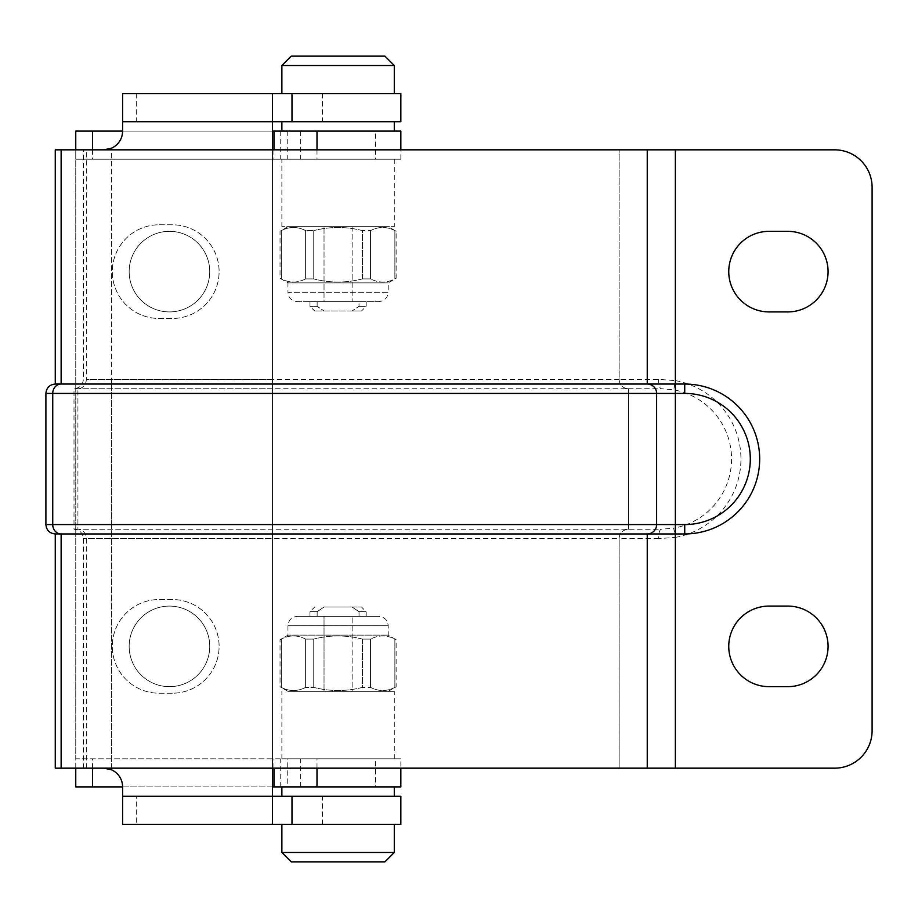 <?xml version="1.0" encoding="UTF-8"?>
<svg xmlns="http://www.w3.org/2000/svg" width="918" height="918" viewBox="0 0 918 918"><rect width="100%" height="100%" fill="white"/><g stroke="black" fill="none" stroke-linecap="round" stroke-linejoin="round"><path stroke-width="0.69" stroke-dasharray="4.59 3.44" d="M352.133 226.654L352.133 301.609L359.03 301.609L324.031 301.609L324.031 226.654L352.133 226.654L324.031 226.654L352.133 226.654L324.031 226.654L324.031 301.609L309.974 301.609L352.133 301.609L352.133 226.654M317.135 306.291L317.135 301.609L317.135 306.291L324.031 310.972L317.135 306.291L309.974 306.291L317.135 306.291M352.133 310.972L314.656 310.972L352.133 310.972L359.03 306.291L359.03 301.609L366.19 301.609L359.03 301.609L359.03 306.291L352.133 310.972L361.508 310.972L352.133 310.972M384.929 56.147L291.236 56.147M322.436 93.613L322.436 121.727L122.599 121.727L122.599 93.613L400.856 93.613M281.872 93.613L394.292 93.613L281.872 93.613M122.599 824.387L136.667 824.387L136.667 796.273L122.599 796.273L122.599 824.387M400.856 824.387L136.667 824.387M281.872 824.387L394.292 824.387L281.872 824.387M658.493 538.636L619.145 538.636A9.364 9.364 0 0 1 628.509 529.261L74.002 529.261L272.497 529.261L272.497 538.636L83.377 538.636L619.145 538.636L619.145 768.171L619.145 538.636A9.364 9.364 0 0 1 628.509 529.261L661.304 529.261A9.364 2.811 90 0 0 658.493 538.636L675.361 537.386L673.697 528.16L661.304 529.261M619.145 379.363L86.303 379.363L86.303 149.829L619.145 149.829L619.145 379.363A9.364 9.364 0 0 0 628.509 388.739A9.364 9.364 0 0 1 619.145 379.363L619.145 149.829L675.361 149.829L675.361 380.614L658.493 379.363L619.145 379.363A9.364 9.364 0 0 0 628.509 388.739L74.002 388.739L74.002 529.261C79.682 529.835 82.804 532.956 83.377 538.636L83.377 768.171L675.361 768.171L675.361 537.386A79.636 79.636 0 0 0 675.361 380.614L673.697 389.84A70.261 70.261 0 0 1 673.697 528.16M86.303 768.171L86.303 538.636A9.364 8.388 90 0 0 77.915 529.261L77.915 388.739A9.364 8.388 -90 0 0 86.303 379.363L272.497 379.363L272.497 529.261M86.303 149.829L83.377 149.829L83.377 379.363C82.804 385.044 79.682 388.165 74.002 388.739L272.497 388.739M658.493 379.363A9.364 2.811 -90 0 0 661.304 388.739L673.697 389.84M628.509 388.739L628.509 529.261L628.509 388.739L661.304 388.739M675.361 149.829L834.623 149.829A37.477 37.477 0 0 1 872.1 187.306L872.1 730.694A37.477 37.477 0 0 1 834.623 768.171L675.361 768.171M272.497 824.387L272.497 384.045L111.48 384.045L111.48 148.211A18.739 18.739 0 0 0 122.599 131.09L272.497 131.09L75.758 131.09L75.758 758.796L272.497 758.796L272.497 159.204L75.758 159.204L75.758 786.91L272.497 786.91L272.497 131.09L272.497 159.204L400.856 159.204L75.758 159.204L272.497 159.204M272.497 533.955L55.264 533.955M656.622 524.58A9.364 9.364 0 0 1 647.247 533.955A9.364 9.364 0 0 0 656.622 524.58M656.622 393.42A9.364 9.364 0 0 0 647.247 384.045M55.264 384.045L111.48 384.045L111.48 393.42L272.497 393.42M272.497 796.273L122.599 796.273L122.599 786.91A18.739 18.739 0 0 0 111.48 769.789L103.86 768.171L55.264 768.171M159.135 224.784L172.251 224.784A46.841 46.841 0 0 1 219.104 271.625A46.841 46.841 0 0 1 172.251 318.466L159.135 318.466A46.841 46.841 0 0 1 112.294 271.625A46.841 46.841 0 0 1 159.135 224.784L172.251 224.784A46.841 46.841 0 0 1 219.104 271.625A46.841 46.841 0 0 1 172.251 318.466L159.135 318.466A46.841 46.841 0 0 1 112.294 271.625A46.841 46.841 0 0 1 159.135 224.784M172.251 693.216L159.135 693.216A46.841 46.841 0 0 1 112.294 646.375A46.841 46.841 0 0 1 159.135 599.534L172.251 599.534A46.841 46.841 0 0 1 219.104 646.375A46.841 46.841 0 0 1 172.251 693.216L159.135 693.216A46.841 46.841 0 0 1 112.294 646.375A46.841 46.841 0 0 1 159.135 599.534L172.251 599.534A46.841 46.841 0 0 1 219.104 646.375A46.841 46.841 0 0 1 172.251 693.216M322.436 121.727L400.856 121.727M272.497 93.613L272.497 121.727L122.599 121.727L122.599 131.09M394.292 121.727L281.872 121.727L394.292 121.727M322.436 824.387L322.436 796.273L136.667 796.273M322.436 796.273L400.856 796.273M281.872 796.273L394.292 796.273L281.872 796.273M787.782 311.913A40.289 40.289 0 0 0 828.07 271.625A40.289 40.289 0 0 0 787.782 231.336L769.043 231.336A40.289 40.289 0 0 0 728.754 271.625A40.289 40.289 0 0 0 769.043 311.913L787.782 311.913M787.782 686.664A40.289 40.289 0 0 0 828.07 646.375A40.289 40.289 0 0 0 787.782 606.087L769.043 606.087A40.289 40.289 0 0 0 728.754 646.375A40.289 40.289 0 0 0 769.043 686.664L787.782 686.664M272.497 379.363L272.497 149.829M272.497 768.171L272.497 538.636M272.497 384.045L272.497 121.727M83.377 768.171L103.86 768.171M83.377 149.829L103.86 149.829L111.48 148.211M55.264 149.829L103.86 149.829M317.135 611.709L324.031 607.028L317.135 611.709L309.974 611.709L317.135 611.709L317.135 616.391L324.031 616.391L324.031 691.346L324.031 616.391L309.974 616.391L317.135 616.391L317.135 611.709M324.031 607.028L352.133 607.028L324.031 607.028M324.031 691.346L352.133 691.346L352.133 616.391L352.133 691.346L324.031 691.346M352.133 616.391L324.031 616.391L352.133 616.391M359.03 611.709L359.03 616.391L366.19 616.391L359.03 616.391L359.03 611.709L352.133 607.028L359.03 611.709L366.19 611.709L359.03 611.709M338.076 691.346L394.292 691.346L338.076 691.346M287.954 691.346L388.211 691.346L287.954 691.346L280.036 686.767L281.287 687.387L280.036 686.767L280.036 639.708L287.954 635.13L388.211 635.13L287.954 635.13L287.954 625.766C288.481 620.052 291.614 616.93 297.317 616.391L378.847 616.391L297.317 616.391M281.872 758.796L394.292 758.796L281.872 758.796L281.872 691.346M375.554 758.796L300.611 758.796L375.554 758.796L375.554 786.91L300.611 786.91L375.554 786.91M394.292 786.91L281.872 786.91L394.292 786.91M305.625 639.089L313.738 639.089L305.625 639.089C297.535 634.935 289.422 634.935 281.287 639.089C289.377 634.935 297.489 634.935 305.625 639.089L305.625 687.387L313.738 687.387L305.625 687.387C297.535 691.541 289.422 691.541 281.287 687.387C289.377 691.541 297.489 691.541 305.625 687.387L305.625 639.089M362.426 639.089L370.539 639.089L362.426 639.089C346.201 634.946 329.975 634.946 313.738 639.089C329.952 634.946 346.189 634.946 362.426 639.089L362.426 687.387L370.539 687.387L362.426 687.387C346.201 691.541 329.975 691.541 313.738 687.387C329.952 691.541 346.189 691.541 362.426 687.387L362.426 639.089M394.878 687.387C386.788 691.541 378.675 691.541 370.539 687.387C378.629 691.541 386.742 691.541 394.878 687.387L396.128 686.767L394.878 687.387L394.878 639.089C386.788 634.935 378.675 634.935 370.539 639.089C378.629 634.935 386.742 634.935 394.878 639.089L396.128 639.708L394.878 639.089L394.878 687.387M352.133 607.028L361.508 607.028L352.133 607.028M281.872 131.09L394.292 131.09L281.872 131.09M375.554 131.09L300.611 131.09L375.554 131.09L375.554 159.204L300.611 159.204L375.554 159.204M394.292 159.204L281.872 159.204L394.292 159.204L394.292 226.654L281.872 226.654L394.292 226.654M305.625 278.911L313.738 278.911L305.625 278.911C297.535 283.065 289.422 283.065 281.287 278.911L280.036 278.292L281.287 278.911C289.377 283.065 297.489 283.065 305.625 278.911L305.625 230.613L313.738 230.613L305.625 230.613C297.535 226.459 289.422 226.459 281.287 230.613L280.036 231.233L281.287 230.613C289.377 226.459 297.489 226.459 305.625 230.613L305.625 278.911M362.426 278.911L370.539 278.911L362.426 278.911C346.201 283.054 329.975 283.054 313.738 278.911C329.952 283.054 346.189 283.054 362.426 278.911L362.426 230.613L370.539 230.613L362.426 230.613C346.201 226.459 329.975 226.459 313.738 230.613C329.952 226.459 346.189 226.459 362.426 230.613L362.426 278.911M297.317 301.609L378.847 301.609L297.317 301.609C291.614 301.07 288.481 297.948 287.954 292.234L388.211 292.234C387.614 297.891 384.493 301.012 378.847 301.609M394.878 230.613C386.788 226.459 378.675 226.459 370.539 230.613C378.629 226.459 386.742 226.459 394.878 230.613L396.128 231.233L394.878 230.613L394.878 278.911C386.788 283.065 378.675 283.065 370.539 278.911C378.629 283.065 386.742 283.065 394.878 278.911L396.128 278.292L394.878 278.911L394.878 230.613M359.03 306.291L366.19 306.291L359.03 306.291M287.954 226.654L388.211 226.654L287.954 226.654L280.036 231.233L280.036 278.292L287.954 282.87L388.211 282.87L287.954 282.87L287.954 292.234L388.211 292.234L388.211 282.87L396.128 278.292L396.128 231.233L388.211 226.654M291.236 861.853L384.929 861.853M281.872 65.511L394.292 65.511M394.292 758.796L394.292 691.346M388.211 691.346L396.128 686.767L396.128 639.708L388.211 635.13L388.211 625.766C387.614 620.109 384.493 616.988 378.847 616.391M300.611 786.91L300.611 758.796M300.611 131.09L300.611 159.204M281.872 226.654L281.872 159.204M394.292 852.489L281.872 852.489M272.497 131.09L400.856 131.09M209.729 271.625A40.289 40.289 0 0 1 169.44 311.913A40.289 40.289 0 0 1 129.163 271.625A40.289 40.289 0 0 1 169.44 231.336A40.289 40.289 0 0 1 209.729 271.625A40.289 40.289 0 0 1 169.44 311.913A40.289 40.289 0 0 1 129.163 271.625A40.289 40.289 0 0 1 169.44 231.336A40.289 40.289 0 0 1 209.729 271.625M209.729 646.375A40.289 40.289 0 0 1 169.44 686.664A40.289 40.289 0 0 1 129.163 646.375A40.289 40.289 0 0 1 169.44 606.087A40.289 40.289 0 0 1 209.729 646.375A40.289 40.289 0 0 1 169.44 686.664A40.289 40.289 0 0 1 129.163 646.375A40.289 40.289 0 0 1 169.44 606.087A40.289 40.289 0 0 1 209.729 646.375M75.758 768.171L75.758 758.796L400.856 758.796L400.856 768.171M75.758 149.829L75.758 159.204M122.599 786.91L287.747 786.91L287.747 758.796L75.758 758.796M272.497 786.91L272.497 758.796M287.747 758.796L400.856 758.796M287.747 786.91L400.856 786.91M619.145 538.636A9.364 9.364 0 0 1 628.509 529.261M111.48 768.171L111.48 149.829M272.497 524.58L111.48 524.58L111.48 769.789M45.9 393.42L111.48 393.42L111.48 524.58L45.9 524.58M675.361 390.15L675.361 527.85M136.667 93.613L136.667 121.727M313.738 639.089L313.738 687.387L313.738 639.089M370.539 639.089L370.539 687.387L370.539 639.089M281.287 687.387L281.287 639.089L281.287 687.387M313.738 278.911L313.738 230.613L313.738 278.911M370.539 278.911L370.539 230.613L370.539 278.911M281.287 230.613L281.287 278.911L281.287 230.613M388.211 625.766L287.954 625.766L388.211 625.766M287.747 131.09L287.747 159.204M316.997 149.829L316.997 159.204M280.231 131.09L280.231 159.204M273.966 149.829L273.966 159.204M280.231 786.91L280.231 758.796M316.997 768.171L316.997 758.796M273.966 768.171L273.966 758.796M92.5 768.171L92.5 758.796M92.5 149.829L92.5 159.204M309.974 301.609L309.974 306.291L314.656 310.972M309.974 616.391L309.974 611.709L314.656 607.028M366.19 616.391L366.19 611.709L361.508 607.028M366.19 301.609L366.19 306.291L361.508 310.972M400.856 159.204L400.856 149.829"/><path stroke-width="1.38" d="M281.872 65.511L291.236 56.147L384.929 56.147L394.292 65.511L281.872 65.511L281.872 93.613M272.497 149.829L272.497 121.727L122.599 121.727L122.599 93.613L291.993 93.613L291.993 121.727L400.856 121.727L400.856 93.613L291.993 93.613M272.497 768.171L272.497 824.387L122.599 824.387L122.599 796.273L400.856 796.273L400.856 824.387L291.993 824.387L291.993 796.273M272.497 824.387L291.993 824.387M656.622 524.58L684.725 524.58A65.58 65.58 0 0 0 750.304 459A65.58 65.58 0 0 0 684.725 393.42L656.622 393.42L656.622 524.58L656.622 393.42L45.9 393.42L45.9 524.58L656.622 524.58A9.364 9.364 0 0 1 647.247 533.955L55.264 533.955L55.264 768.171L834.623 768.171A37.477 37.477 0 0 0 872.1 730.694L872.1 187.306A37.477 37.477 0 0 0 834.623 149.829L55.264 149.829L55.264 384.045L61.127 384.045L61.127 149.829M647.247 533.955L647.247 768.171L647.247 533.955L684.725 533.955A74.955 74.955 0 0 0 759.679 459A74.955 74.955 0 0 0 684.725 384.045L675.361 384.045L675.361 149.829M61.127 768.171L61.127 533.955A9.364 8.388 90 0 1 52.728 524.58L52.728 393.42A9.364 8.388 -90 0 1 61.127 384.045L647.247 384.045A9.364 9.364 0 0 1 656.622 393.42A9.364 9.364 0 0 0 647.247 384.045L675.361 384.045L675.361 768.171M103.86 768.171L111.48 769.789A18.739 18.739 0 0 1 122.599 786.91L122.599 796.273M272.497 93.613L272.497 121.727L291.993 121.727M122.599 121.727L122.599 131.09A18.739 18.739 0 0 1 111.48 148.211L103.86 149.829M769.043 606.087L787.782 606.087A40.289 40.289 0 0 1 828.07 646.375A40.289 40.289 0 0 1 787.782 686.664L769.043 686.664A40.289 40.289 0 0 1 728.754 646.375A40.289 40.289 0 0 1 769.043 606.087M769.043 231.336L787.782 231.336A40.289 40.289 0 0 1 828.07 271.625A40.289 40.289 0 0 1 787.782 311.913L769.043 311.913A40.289 40.289 0 0 1 728.754 271.625A40.289 40.289 0 0 1 769.043 231.336M647.247 384.045L647.247 149.829L647.247 384.045M384.929 861.853L291.236 861.853L281.872 852.489L394.292 852.489L384.929 861.853M394.292 93.613L394.292 65.511M394.292 796.273L394.292 786.91M281.872 796.273L281.872 786.91M394.292 131.09L394.292 121.727M281.872 131.09L281.872 121.727M281.872 824.387L281.872 852.489M394.292 824.387L394.292 852.489M400.856 149.829L400.856 131.09L316.997 131.09L316.997 149.829M272.497 131.09L316.997 131.09M122.599 786.91L75.758 786.91L75.758 768.171M122.599 131.09L75.758 131.09L75.758 149.829M400.856 768.171L400.856 786.91L316.997 786.91L316.997 768.171M272.497 786.91L316.997 786.91M684.725 524.58L684.725 533.955M684.725 393.42L684.725 384.045M111.48 149.829L111.48 148.211M111.48 769.789L111.48 768.171M273.966 131.09L273.966 149.829M273.966 786.91L273.966 768.171M92.5 786.91L92.5 768.171M92.5 131.09L92.5 149.829M45.9 524.58C46.462 530.26 49.595 533.381 55.264 533.955M45.9 393.42C46.462 387.74 49.595 384.619 55.264 384.045"/></g></svg>
